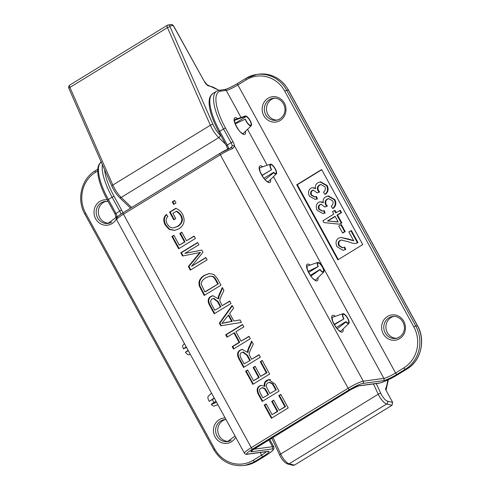 <?xml version="1.0" encoding="UTF-8"?>
<svg xmlns="http://www.w3.org/2000/svg" width="490" height="490" viewBox="0 0 490 490"><rect width="100%" height="100%" fill="white"/><g stroke="black" fill="none" stroke-linecap="round" stroke-linejoin="round"><path stroke-width="0.73" d="M294.453 465.12L289.155 463.803A2.095 1.868 -76.1 0 1 287.808 464.03L293.063 465.335L294.453 465.12L391.988 405.31L392.662 402.431L387.523 401.157A7.95 2.658 -121.5 0 1 380.834 393.427L376.222 383.566M387.768 379.995A141.886 47.377 -121.5 0 1 385.465 389.213L392.662 402.431M262.052 175.555L271.638 169.675L261.868 175.426M264.98 179.72L273.683 172.756A5.69 1.899 58.5 0 0 276.336 173.864A5.69 1.899 58.5 0 0 274.865 168.107A5.69 1.899 58.5 0 0 270.4 164.187A5.69 1.899 58.5 0 0 271.423 169.754M273.683 172.756L273.634 172.327A5.022 1.678 58.5 0 0 275.87 173.38A5.022 1.678 58.5 0 0 274.676 168.223A5.022 1.678 58.5 0 0 270.621 164.818A5.022 1.678 58.5 0 0 271.638 169.675M273.634 172.327L263.92 178.28M235.041 123.37L245.227 117.122L244.835 116.614L234.128 120.442M235.114 123.903L245.208 119.186A5.69 1.899 58.5 0 0 248.308 124.288A5.69 1.899 58.5 0 0 251.254 125.697A5.69 1.899 58.5 0 0 249.784 119.94A5.69 1.899 58.5 0 0 245.319 116.02A5.69 1.899 58.5 0 0 244.835 116.614M245.208 119.186L245.551 119.395A5.022 1.678 58.5 0 0 248.179 123.768A5.022 1.678 58.5 0 0 250.788 125.22A5.022 1.678 58.5 0 0 249.594 120.056A5.022 1.678 58.5 0 0 245.539 116.657A5.022 1.678 58.5 0 0 245.227 117.122M217.909 404.752L214.099 406.045A5.69 1.899 -121.5 0 1 211.423 404.501L216.513 402.198M214.234 398.039L209.206 401.384A5.69 1.899 -121.5 0 1 208.17 396.367L211.527 393.09M209.206 401.384L214.393 398.321M334.388 324.735L343.974 318.855L334.082 324.392M337.151 328.839L345.952 322.01A5.69 1.899 58.5 0 0 348.874 323.4A5.69 1.899 58.5 0 0 347.404 317.643A5.69 1.899 58.5 0 0 342.939 313.723A5.69 1.899 58.5 0 0 343.735 318.886M345.952 322.01L345.928 321.612A5.022 1.678 58.5 0 0 348.408 322.916A5.022 1.678 58.5 0 0 347.214 317.759A5.022 1.678 58.5 0 0 343.159 314.353A5.022 1.678 58.5 0 0 343.974 318.855M345.928 321.612L336.25 327.547M216.01 401.279L211.404 404.109L211.423 404.501M212.274 399.62A5.022 1.678 -121.5 0 1 213.842 402.609M190.292 354.307L188.926 354.772A5.69 1.899 -121.5 0 1 185.41 352.237L188.332 350.718M186.188 346.81L183.432 348.886A5.69 1.899 -121.5 0 1 182.99 345.095L184.467 343.662M183.432 348.886L186.47 347.324M308.639 272.409L318.273 266.505L308.032 271.411M310.832 276.127L319.933 269.739A5.69 1.899 58.5 0 0 323.7 272.128A5.69 1.899 58.5 0 0 322.23 266.37A5.69 1.899 58.5 0 0 317.765 262.45A5.69 1.899 58.5 0 0 317.961 266.389M319.933 269.739L320.013 269.457A5.022 1.678 58.5 0 0 323.235 271.644A5.022 1.678 58.5 0 0 322.04 266.487A5.022 1.678 58.5 0 0 317.986 263.081A5.022 1.678 58.5 0 0 318.273 266.505M320.013 269.457L310.403 275.349M188.123 350.338L185.41 352.237M186.378 347.385A5.022 1.678 -121.5 0 1 186.8 347.931M106.116 201.359A11.092 10.345 -97.7 0 0 103.396 202.505A11.092 10.345 -97.7 0 0 98.735 215.073A11.092 10.345 -97.7 0 0 109.068 223.22M225.565 419.538A11.092 10.345 -97.7 0 0 222.846 420.683A11.092 10.345 -97.7 0 0 218.185 433.258A11.092 10.345 -97.7 0 0 228.518 441.398M362.747 244.584L337.824 259.865L296.726 184.797L321.648 169.516L362.747 244.584M393.721 316.418A11.092 10.345 -97.7 0 0 391.008 317.569A11.092 10.345 -97.7 0 0 386.347 330.138A11.092 10.345 -97.7 0 0 396.68 338.278M274.271 98.239A11.092 10.345 -97.7 0 0 271.552 99.384A11.092 10.345 -97.7 0 0 266.897 111.953A11.092 10.345 -97.7 0 0 277.23 120.099M320.099 181.919L320.699 181.839L327.136 185.539C328.808 189.024 328.282 191.921 325.562 194.224L324.962 194.303L323.467 192.239C325.44 190.285 325.887 188.423 324.827 186.647L320.821 184.485L319.266 185.061C317.312 186.463 316.871 188.319 317.949 190.628L319.039 192.049L319.633 191.97L317.097 192.925L313.294 190.102L312.087 190.555C310.513 191.676 310.182 193.207 311.095 195.149L314.525 196.962L316.528 196.49L317.379 198.946L315.205 199.43L309.423 196.227C307.879 192.729 308.357 190.065 310.868 188.234L312.412 187.67L315.652 188.65C314.966 186.114 315.725 184.136 317.93 182.715L320.099 181.919L326.542 185.618C328.208 189.103 327.681 192 324.962 194.303M312.412 187.67L315.511 188.08M315.928 196.57L316.779 199.026L317.379 198.946M316.779 199.026L315.205 199.43M313.594 190.077L312.687 190.475C311.113 191.596 310.783 193.121 311.689 195.063L314.831 196.913M319.039 192.049L317.097 192.925M321.122 184.461L319.866 184.981C317.912 186.384 317.471 188.24 318.549 190.549L319.633 191.97M327.835 196.043L328.429 195.957L334.872 199.657C336.538 203.148 336.011 206.039 333.292 208.348L332.692 208.428L331.203 206.364C333.169 204.41 333.623 202.548 332.557 200.771L328.551 198.609L326.995 199.185C325.041 200.588 324.607 202.444 325.679 204.746L326.769 206.174L327.369 206.094L324.833 207.043L321.03 204.22L319.817 204.679C318.249 205.794 317.912 207.325 318.825 209.267L322.255 211.086L324.257 210.608L325.109 213.07L322.935 213.554L317.152 210.345C315.609 206.854 316.087 204.189 318.598 202.352L320.142 201.794L323.382 202.768C322.696 200.239 323.455 198.26 325.66 196.839L327.835 196.043L334.272 199.742C335.938 203.228 335.411 206.125 332.692 208.428M320.142 201.794L323.241 202.205M323.657 210.688L324.509 213.15L325.109 213.07M324.509 213.15L322.935 213.554M321.324 204.201L320.417 204.593C318.843 205.714 318.512 207.246 319.425 209.187L322.561 211.037M326.769 206.174L324.833 207.043M328.851 198.579L327.596 199.099C325.642 200.502 325.201 202.358 326.279 204.667L327.369 206.094M350.834 230.68L357.412 242.691L355.832 243.31C354.172 243.665 351.777 243.181 348.647 241.846L341.297 240.027L339.84 240.529C338.118 241.748 337.775 243.487 338.804 245.735L342.424 247.848L344.121 247.217L345.162 249.649L342.976 250.347L337.071 246.727C335.313 242.948 335.834 240.106 338.633 238.195L340.807 237.43L353.725 240.804L348.843 231.899L351.428 230.594L358.006 242.611L356.432 243.23M340.807 237.43L349.168 239.187L353.645 240.664M345.162 249.649L342.976 250.347M344.121 247.217L344.715 247.132L345.756 249.569M341.604 239.996L340.44 240.449C338.719 241.668 338.376 243.407 339.405 245.655L342.724 247.793M357.412 242.691L358.006 242.611M341.45 224.683L345.211 231.562L343.135 232.83L342.535 232.915L338.774 226.037L341.45 224.683M340.85 224.769L344.611 231.641L345.211 231.562M344.611 231.641L342.535 232.915M327.467 220.959L335.056 216.304L338.174 222.001L327.467 220.959L338.094 221.854M335.172 216.519L328.067 220.88M334.388 210.461L335.73 212.911L340.354 210.363L341.573 212.593L337.549 215.061L341.867 222.95L339.374 224.193L323.939 222.589L322.941 220.757L333.831 214.075L332.49 211.625L334.988 210.382L336.214 212.617M339.754 210.443L340.979 212.678L341.573 212.593M340.979 212.678L336.955 215.147L341.267 223.03L341.867 222.95M341.267 223.03L339.374 224.193M336.955 215.147L337.549 215.061M321.765 169.73L297.326 184.718L338.302 259.571M296.726 184.797L297.326 184.718M174.612 200.435L175.996 202.97L173.65 204.41L172.266 201.874L174.612 200.435M174.728 200.649L172.866 201.794L174.134 204.116M172.266 201.874L172.866 201.794M172.835 213.26L175.751 218.595L173.766 219.814L169.558 212.121L175.788 208.305C178.832 209.604 181.079 211.57 182.531 214.216C185.453 220.31 184.277 225.167 179.003 228.781L174.507 230.416L169.179 229.412L165.24 225.063C163.023 220.923 163.329 217.425 166.171 214.571L167.905 216.39C165.859 218.503 165.602 220.996 167.139 223.875C169.142 227.005 171.341 228.303 173.742 227.77L178.103 226.307C182.452 223.226 183.481 219.624 181.196 215.508C179.769 213.303 178.219 211.888 176.547 211.27L172.835 213.26M173.742 227.77L177.503 226.386C181.851 223.305 182.886 219.704 180.596 215.588C179.168 213.383 177.619 211.968 175.947 211.349M166.772 214.485C163.929 217.346 163.617 220.843 165.834 224.984L169.656 229.253L174.808 230.374M176.057 208.422L170.153 212.041L174.25 219.52M169.558 212.121L170.153 212.041M194.114 236.064L195.436 238.477L178.623 248.785L171.898 236.511L173.883 235.292L179.285 245.159L184.491 241.968L179.818 233.43L181.802 232.211L186.476 240.749L194.114 236.064M194.236 236.278L186.476 240.749M181.919 232.425L180.418 233.35L185.091 241.882L179.285 245.159M179.818 233.43L180.418 233.35M184.491 241.968L185.091 241.882M174.005 235.506L172.498 236.425L179.101 248.491M171.898 236.511L172.498 236.425M199.889 252.515L182.574 256.007L180.804 252.779L197.623 242.464L198.891 244.78L184.816 253.41L201.794 250.09L202.976 252.252L191.547 266.297L205.861 257.513L207.129 259.829L190.31 270.143L188.332 266.523L199.889 252.515L200.49 252.436L188.932 266.444L190.794 269.849M205.978 257.728L191.547 266.297M201.813 250.121L184.816 253.41M197.739 242.679L181.404 252.699L183.156 255.89M180.804 252.779L181.404 252.699M188.332 266.523L188.932 266.444M218.075 301.571L213.952 298.416L212.195 298.912C210.461 299.905 210.259 301.76 211.594 304.48L214.743 310.231L220.904 306.74L218.075 301.571L217.474 301.65L213.352 298.496M214.743 310.231L220.904 306.74M220.304 306.82L217.474 301.65M229.7 301.056L231.023 303.469L214.204 313.784L209.787 305.717C207.374 301.368 207.723 298.275 210.835 296.432L212.764 295.715L218.209 298.741L218.81 298.655L218.852 296.707L218.252 296.787L222.258 287.465L223.906 290.472L221.725 295.029C220.035 298.508 219.471 300.652 220.041 301.46L222.227 305.638L229.7 301.056M229.816 301.27L222.227 305.638M222.558 288.01L218.852 296.707M218.209 298.741L218.252 296.787M213.064 295.684L211.435 296.352C208.324 298.19 207.974 301.289 210.388 305.638L214.687 313.484M247.444 355.213L243.322 352.059L241.564 352.555C239.831 353.547 239.628 355.403 240.964 358.123L244.112 363.874L250.274 360.383L247.444 355.213L246.844 355.293L242.721 352.139M244.112 363.874L250.274 360.383M249.673 360.462L246.844 355.293M259.069 354.705L260.392 357.112L243.573 367.427L239.157 359.36C236.744 355.011 237.093 351.918 240.204 350.074L242.134 349.358L247.579 352.384L248.179 352.304L248.222 350.35L247.621 350.43L251.627 341.107L253.275 344.115L251.094 348.672C249.404 352.151 248.84 354.295 249.41 355.109L251.597 359.286L259.069 354.705M259.186 354.919L251.597 359.286M251.927 341.652L248.222 350.35M247.579 352.384L247.621 350.43M242.44 349.327L240.804 349.995C237.693 351.838 237.344 354.932 239.757 359.28L244.057 367.132M262.224 360.469L269.659 374.048L252.846 384.362L245.637 371.193L247.621 369.974L253.514 380.73L258.653 377.582L253.134 367.506L255.125 366.287L260.637 376.363L266.352 372.853L260.239 361.687L262.224 360.469M262.346 360.683L260.839 361.608L266.952 372.774L260.637 376.363M260.239 361.687L260.839 361.608M266.352 372.853L266.952 372.774M255.241 366.502L253.734 367.42L259.253 377.496L253.514 380.73M253.134 367.506L253.734 367.42M258.653 377.582L259.253 377.496M247.744 370.189L246.237 371.114L253.324 384.062M245.637 371.193L246.237 371.114M266.401 390.714L264.949 388.533L262.775 387.676L261.035 388.184C259.106 389.011 259.057 391.02 260.888 394.199L262.873 397.831L268.551 394.64L266.401 390.714L265.8 390.8L264.349 388.613L262.181 387.755M262.873 397.831L268.551 394.64M267.95 394.72L265.8 390.8M273.837 385.342L272.863 383.756L269.886 382.323L267.981 382.892C265.984 384.056 265.874 386.194 267.638 389.305L269.935 393.501L276.317 389.875L273.837 385.342L273.236 385.422L272.262 383.835L269.286 382.402M269.935 393.501L276.317 389.875M275.717 389.954L273.236 385.422M264.441 386.341C263.883 383.67 264.612 381.692 266.634 380.405L268.74 379.634L275.233 384.221L279.024 391.149L262.205 401.463L258.475 394.646C256.448 390.567 256.785 387.682 259.48 385.973L261.084 385.397L265.041 386.261C264.478 383.59 265.213 381.612 267.234 380.32L269.041 379.603M261.391 385.367L260.08 385.893C257.385 387.596 257.048 390.487 259.075 394.56L262.689 401.163M280.782 394.364L288.218 407.943L271.405 418.258L264.196 405.089L266.18 403.876L272.072 414.626L277.211 411.478L271.693 401.402L273.677 400.183L279.196 410.259L284.911 406.755L278.798 395.583L280.782 394.364M280.899 394.579L279.398 395.504L285.511 406.669L279.196 410.259M278.798 395.583L279.398 395.504M284.911 406.755L285.511 406.669M273.8 400.397L272.293 401.322L277.805 411.398L272.072 414.626M271.693 401.402L272.293 401.322M277.211 411.478L277.805 411.398M266.297 404.091L264.796 405.01L271.883 417.964M264.196 405.089L264.796 405.01M248.994 336.299L250.317 338.713L233.497 349.021L232.18 346.614L239.083 342.375L233.926 332.949L227.017 337.187L225.7 334.774L242.513 324.466L243.836 326.873L235.917 331.73L241.074 341.156L248.994 336.299M249.11 336.514L241.074 341.156M242.63 324.68L226.3 334.695L227.501 336.893M225.7 334.774L226.3 334.695M233.926 332.949L234.526 332.869L239.684 342.296L232.775 346.528L233.981 348.727M239.083 342.375L239.684 342.296M232.18 346.614L232.775 346.528M228.26 315.248L221.854 323.437L232.242 321.348L228.861 315.168L228.26 315.248L231.641 321.434L232.242 321.348M221.854 323.437L226.209 322.365M225.608 322.451L231.641 321.434M240.008 319.89L241.405 322.438L220.77 325.77L219.342 323.161L232.089 305.423L233.589 308.167L229.657 313.392L233.828 321.017L240.008 319.89M240.027 319.915L233.828 321.017M232.321 305.852L219.936 323.082L221.358 325.672M219.342 323.161L219.936 323.082M216.164 280.011C214.896 277.732 213.689 276.489 212.55 276.28L209.671 276.231L205.586 277.842C202.26 280.121 200.863 282.405 201.402 284.702L204.851 291.844L205.445 291.764L218.289 283.888L216.164 280.011L215.563 280.09C214.295 277.812 213.095 276.574 211.95 276.366L212.55 276.28M211.95 276.366L209.671 276.231M204.851 291.844L218.289 283.888M217.689 283.967L215.563 280.09M198.971 282.418C199.448 279.563 201.212 277.205 204.269 275.337L209.095 273.518L213.848 274.412L217.401 278.596L220.996 285.162L204.183 295.476L199.222 285.817L198.971 282.418L199.565 282.338L199.822 285.737L204.661 295.182M209.395 273.487L204.869 275.257C201.813 277.126 200.049 279.484 199.565 282.338M228.426 148.813L228.469 148.219A1.672 1.274 173.1 0 0 227.801 149.095M228.469 148.219A5.022 1.678 58.5 0 0 227.299 145.028L231.066 142.719A5.022 1.678 -121.5 0 1 232.236 145.91L230.845 147.821A1.672 1.194 69.4 0 1 231.047 147.71A1.672 1.194 69.4 0 1 231.053 147.71A1.672 1.194 69.4 0 1 232.621 148.562L234.569 146.063A6.695 2.236 58.5 0 0 233.013 141.812L225.443 127.994A40.18 13.414 -121.5 0 1 220.708 91.14L226.221 90.399A10.045 1.378 151.3 0 0 237.889 84.96L246.231 79.846A30.135 28.102 82.3 0 1 284.776 91.177L413.787 326.818A30.135 28.102 82.3 0 1 403.907 367.843L395.565 372.964L237.889 84.96A1.672 0.557 58.5 0 1 237.613 83.453A1.672 0.557 58.5 0 1 237.693 83.422L245.894 78.394M117.312 217.444L117.079 216.525A1.672 1.274 173.1 0 0 116.406 217.701A1.672 1.274 173.1 0 0 116.406 217.707A1.672 1.274 173.1 0 0 116.412 217.762M232.236 145.91A1.672 1.274 -6.9 0 1 234.569 146.063L363.292 381.183A13.059 1.795 151.3 0 0 348.127 388.252L251.266 447.646L123.449 214.191L220.31 154.797A13.059 1.795 -28.7 0 1 232.621 148.562M230.845 147.821A11.386 1.562 151.3 0 0 220.114 153.26A1.672 0.557 58.5 0 0 220.035 153.284L123.174 212.685C116.295 217.131 116.816 217.474 116.436 218.846A1.672 1.654 1.7 0 0 116.638 219.685A13.059 1.795 -28.7 0 1 123.449 214.191A1.672 0.557 58.5 0 1 123.174 212.685A1.672 0.557 58.5 0 1 123.253 212.654L219.973 153.346M116.436 218.84L116.638 219.685M221.143 136.091L220.231 135.209A12.973 4.33 -121.5 0 1 213.009 124.552L170.11 26.913A1.256 0.417 -121.5 0 1 170.079 26.031L172.768 25.529A1.256 0.417 -121.5 0 1 173.815 26.534L204.397 81.548A5.439 1.819 58.5 0 0 208.66 85.928A52.148 17.413 -121.5 0 1 218.681 90.387M220.231 135.209A2.095 1.207 134 0 1 218.742 137.623L225.608 144.25M170.11 26.913A2.095 0.747 156.3 0 0 167.458 27.605L210.363 125.244A2.095 0.747 -23.7 0 1 213.009 124.552M170.079 26.031A2.095 1.954 -100.5 0 0 167.39 25.241A3.35 1.121 58.5 0 0 167.249 25.296A3.35 1.121 58.5 0 0 167.458 27.605L69.929 87.416A2.095 0.747 156.3 0 0 68.974 88.598L111.879 186.237A2.095 0.747 -23.7 0 1 112.829 185.055L69.929 87.416A3.35 1.121 -121.5 0 1 69.715 85.107A3.35 1.121 -121.5 0 1 69.856 85.052M172.768 25.529A2.095 1.954 -100.5 0 0 170.704 24.5C171.935 24.237 173.019 24.917 173.962 26.552L204.397 81.548M208.66 85.928A2.095 1.911 -83.8 0 0 207.325 84.892M210.363 125.244A15.068 5.029 58.5 0 0 218.742 137.623L121.214 197.427A15.068 5.029 -121.5 0 1 112.829 185.055L210.363 125.244M131.632 207.497L121.214 197.427A2.095 1.207 -46 0 1 119.56 197.556C116.461 194.463 113.901 190.69 111.879 186.237M271.766 438.127L279.723 455.155A2.095 0.631 -25.1 0 1 280.703 454.04L272.93 437.411M387.523 401.157A2.095 1.868 103.9 0 1 386.684 403.993L289.155 463.803A10.045 3.357 -121.5 0 1 280.703 454.04L378.237 394.23A10.045 3.357 58.5 0 0 386.684 403.993L391.988 405.31M380.834 393.427A2.095 0.631 154.9 0 0 378.237 394.23L373.429 383.946M270.529 379.683L269.678 379.591M268.612 379.738L265.378 382.292M259.651 385.949L257.832 387.706M111.8 222.068A11.092 10.345 82.3 0 1 108.008 223.422A11.092 10.345 82.3 0 1 96.757 215.925A11.092 10.345 82.3 0 1 101.246 202.793A11.092 10.345 82.3 0 1 105.038 201.439L108.192 201.543M107.273 199.871A12.764 11.907 -97.7 0 0 99.856 201.421A12.764 11.907 -97.7 0 0 97.688 221.566A12.764 11.907 -97.7 0 0 116.442 218.718M256.442 461.304A1.672 0.557 -121.5 0 1 256.386 461.36A1.672 0.557 -121.5 0 1 256.307 461.39A31.807 29.663 82.3 0 1 245.435 465.273L243.757 465.5A31.807 29.663 -97.7 0 0 254.629 461.617L262.971 456.502A1.672 0.557 -121.5 0 1 261.574 455.124L253.232 460.239A30.135 28.102 82.3 0 1 214.681 448.907L85.677 213.273A30.135 28.102 82.3 0 1 95.556 172.241L97.731 170.906M266.321 451.67A10.045 1.378 -28.7 0 1 261.574 455.124L260.141 452.509M225.137 417.946A12.764 11.907 -97.7 0 0 219.306 419.605A12.764 11.907 -97.7 0 0 216.996 439.597A12.764 11.907 -97.7 0 0 235.708 437.258M231.249 440.247A11.092 10.345 82.3 0 1 227.464 441.606A11.092 10.345 82.3 0 1 216.206 434.103A11.092 10.345 82.3 0 1 220.702 420.977A11.092 10.345 82.3 0 1 224.487 419.624L226.006 419.538M388.858 317.857A11.092 10.345 82.3 0 1 392.649 316.503C396.49 315.585 402.988 318.641 404.262 326.046C405.261 329.831 402.774 337.187 395.62 338.486A11.092 10.345 82.3 0 1 384.368 330.983A11.092 10.345 82.3 0 1 388.858 317.857M399.411 337.132A11.092 10.345 82.3 0 1 395.62 338.486M387.468 316.485A12.764 11.907 -97.7 0 0 387.688 338.566A12.764 11.907 -97.7 0 0 405.457 327.675A12.764 11.907 -97.7 0 0 387.468 316.485M268.012 98.3A12.764 11.907 -97.7 0 0 268.238 120.387A12.764 11.907 -97.7 0 0 286.007 109.49A12.764 11.907 -97.7 0 0 268.012 98.3M269.408 99.678A11.092 10.345 82.3 0 1 273.2 98.319C277.034 97.406 283.539 100.456 284.812 107.867C285.811 111.647 283.324 119.003 276.17 120.301A11.092 10.345 82.3 0 1 264.918 112.804A11.092 10.345 82.3 0 1 269.408 99.678M279.962 118.948A11.092 10.345 82.3 0 1 276.17 120.301M326.542 185.618L327.136 185.539M311.095 195.149L311.689 195.063M312.087 190.555L312.687 190.475M317.949 190.628L318.549 190.549M319.266 185.061L319.866 184.981M334.272 199.742L334.872 199.657M318.825 209.267L319.425 209.187M319.817 204.679L320.417 204.593M325.679 204.746L326.279 204.667M326.995 199.185L327.596 199.099M348.568 239.267L349.168 239.187M338.804 245.735L339.405 245.655M339.84 240.529L340.44 240.449M180.596 215.588L181.196 215.508M177.503 226.386L178.103 226.307M165.24 225.063L165.834 224.984M197.88 254.916L198.481 254.831M219.404 293.412L220.004 293.332M210.835 296.432L211.435 296.352M209.787 305.717L210.388 305.638M248.773 347.061L249.373 346.981M240.204 350.074L240.804 349.995M239.157 359.36L239.757 359.28M264.349 388.613L264.949 388.533M272.262 383.835L272.863 383.756M266.634 380.405L267.234 380.32M259.48 385.973L260.08 385.893M258.475 394.646L259.075 394.56M204.269 275.337L204.869 275.257M199.222 285.817L199.822 285.737M200.753 289.21L201.353 289.131M262.971 456.502A11.717 1.611 151.3 0 0 268.195 451.29L247.585 454.077A11.386 1.562 -28.7 0 1 252.662 449.018L349.517 389.624A1.672 0.557 -121.5 0 1 348.127 388.252L220.31 154.797A1.672 0.557 58.5 0 1 220.035 153.284L231.053 147.71M122.837 212.893A6.695 2.236 58.5 0 0 121.624 210.118L114.054 196.3A40.18 13.414 -121.5 0 1 104.609 169.681M349.517 389.624A11.386 1.562 -28.7 0 1 362.741 383.462L383.352 380.675A11.717 1.611 151.3 0 0 396.961 374.336L405.297 369.221A31.807 29.663 -97.7 0 0 415.728 325.911L286.724 90.27L288.524 90.068C281.45 78.388 271.466 73.096 258.579 74.198A31.807 29.663 82.3 0 1 288.402 90.044L417.407 325.685A31.807 29.663 82.3 0 1 406.976 368.995L398.633 374.109A16.409 2.254 -28.7 0 1 379.585 382.984L358.974 385.771A6.695 0.919 151.3 0 0 351.195 389.397L254.335 448.791A6.695 0.919 151.3 0 0 251.352 451.768L271.962 448.981A1.672 1.562 -97.7 0 0 272.507 446.702L253.642 449.25M271.962 448.981A16.409 2.254 -28.7 0 1 264.649 456.27A1.672 0.557 58.5 0 0 264.723 456.245C268.992 453.624 271.84 451.492 273.261 449.838L273.99 448.546L273.837 446.929A18.081 2.487 151.3 0 0 272.507 446.702L268.808 439.94M237.675 118.623A9.665 3.228 58.5 0 0 235.225 117.649A9.665 3.228 58.5 0 0 238.532 129.887A9.665 3.228 58.5 0 0 245.472 131.332M383.352 380.675A1.672 1.562 -97.7 0 0 383.897 378.396L363.292 381.183A1.672 1.562 -97.7 0 1 362.741 383.462M396.961 374.336A1.672 0.557 -121.5 0 1 395.565 372.964A10.045 1.378 -28.7 0 1 383.897 378.396L273.457 176.669M267.215 165.265L247.536 129.323M241.049 117.471L226.221 90.399A1.672 1.562 82.3 0 0 224.653 89.56C227.262 89.008 231.58 86.975 237.613 83.453L245.956 78.339A1.672 0.557 58.5 0 0 246.231 79.846M262.756 166.784A9.665 3.228 58.5 0 0 260.306 165.81A9.665 3.228 58.5 0 0 263.608 178.054A9.665 3.228 58.5 0 0 270.554 179.493M335.301 316.32A9.665 3.228 58.5 0 0 332.845 315.352A9.665 3.228 58.5 0 0 336.152 327.59A9.665 3.228 58.5 0 0 343.092 329.035M310.121 265.047A9.665 3.228 58.5 0 0 307.671 264.079A9.665 3.228 58.5 0 0 310.972 276.317A9.665 3.228 58.5 0 0 317.918 277.757M102.373 164.603A41.852 13.977 58.5 0 0 112.112 197.207L114.054 196.3M117.079 216.525A5.022 1.678 58.5 0 0 115.91 213.334L108.345 199.516L112.112 197.207L119.676 211.025L121.624 210.118M116.461 218.761L115.04 214.057L119.676 211.025A5.022 1.678 -121.5 0 1 120.84 214.185M226.429 145.751L218.865 131.933L219.734 131.21L227.299 145.028L226.429 145.751L227.795 149.401M225.443 127.994L219.734 131.21A41.852 13.977 -121.5 0 1 212.832 93.504L216.598 91.195A41.852 13.977 58.5 0 0 223.501 128.901L231.066 142.719L233.013 141.812M413.787 326.818L415.728 325.911L417.529 325.703L288.524 90.068M403.907 367.843A1.672 0.557 -121.5 0 0 405.297 369.221L406.976 368.995A1.672 0.557 58.5 0 0 407.055 368.964C420.947 360.946 425.951 340.232 417.529 325.703M379.585 382.984A1.672 1.562 82.3 0 1 379.009 383.192C384.797 381.673 391.369 378.635 398.713 374.078L407.055 368.964M358.974 385.771A1.672 1.562 82.3 0 1 358.404 385.979L379.009 383.192M351.195 389.397A1.672 0.557 58.5 0 0 351.275 389.366L358.404 385.979M251.352 451.768A1.672 1.562 -97.7 0 0 252.117 450.328M264.649 456.27L256.307 461.39L254.629 461.617A1.672 0.557 -121.5 0 1 253.232 460.239M115.04 214.057L107.475 200.239L108.345 199.516A41.852 13.977 -121.5 0 1 101.216 161.963M84.929 214.014L84.807 213.995C76.385 199.461 81.389 178.746 95.281 170.734L97.792 169.197L95.36 170.704A1.672 0.557 58.5 0 0 95.281 170.734A1.672 0.557 58.5 0 0 95.556 172.241M214.681 448.907L213.811 449.63C220.886 461.31 230.87 466.603 243.757 465.5M268.195 451.29A1.672 1.562 82.3 0 1 267.62 451.498L267.718 451.48M247.585 454.077A1.672 1.562 82.3 0 1 247.015 454.285L267.62 451.498M252.662 449.018A1.672 0.557 -121.5 0 1 251.266 447.646A13.059 1.795 151.3 0 0 244.486 453.287C245.27 454.279 246.115 454.61 247.015 454.285M258.579 74.198L256.901 74.425A31.807 29.663 -97.7 0 0 246.029 78.308A1.672 0.557 58.5 0 0 245.956 78.339L256.901 74.425A31.807 29.663 -97.7 0 1 286.724 90.27L284.776 91.177M237.552 83.508A11.717 1.611 -28.7 0 1 225.026 89.56M224.653 89.56L219.14 90.307A1.672 1.562 82.3 0 1 220.708 91.14M213.811 449.63L84.807 213.995L85.677 213.273M68.974 88.598C69.102 87.496 67.485 87.747 69.721 85.107L167.255 25.296L170.704 24.5M207.209 84.88L204.544 81.567M219.067 90.319L207.313 84.892M119.56 197.556L130.542 208.164M287.808 464.03C284.806 462.921 282.111 459.963 279.723 455.155M386.028 390.248L388.343 379.726M270.4 164.187L259.155 168.009M276.336 173.864L267.828 182.151M245.319 116.02L234.073 119.848M251.254 125.697L242.746 133.99M342.939 313.723L331.693 317.545M348.874 323.4L340.366 331.687M317.765 262.45L306.519 266.272M323.7 272.128L315.193 280.415M116.124 216.519L115.609 217.762L108.008 223.422M235.029 436.014L227.464 441.606M242.875 133.617L241.601 132.943C239.745 131.902 237.552 128.686 235.01 123.29L234.465 119.897M267.957 181.778L266.683 181.11C264.827 180.063 262.634 176.847 260.092 171.451L259.547 168.058M315.321 280.041L314.047 279.374C312.191 278.326 309.999 275.111 307.457 269.721L306.911 266.327M340.501 331.313L339.221 330.646C337.365 329.605 335.172 326.383 332.637 320.993L332.085 317.6M264.723 456.245L256.386 461.36L245.435 465.273M218.865 131.933C213.983 122.941 210.896 114.844 209.604 107.635C208.728 102.631 209.028 98.753 210.498 95.997L212.832 93.504M351.275 389.366L251.621 450.678M219.14 90.307L216.598 91.195M107.475 200.239C102.594 191.247 99.507 183.15 98.214 175.941C97.338 170.936 97.639 167.059 99.109 164.303L101.442 161.81M244.486 453.287L116.645 219.783M273.837 446.929L269.708 439.389"/></g></svg>
